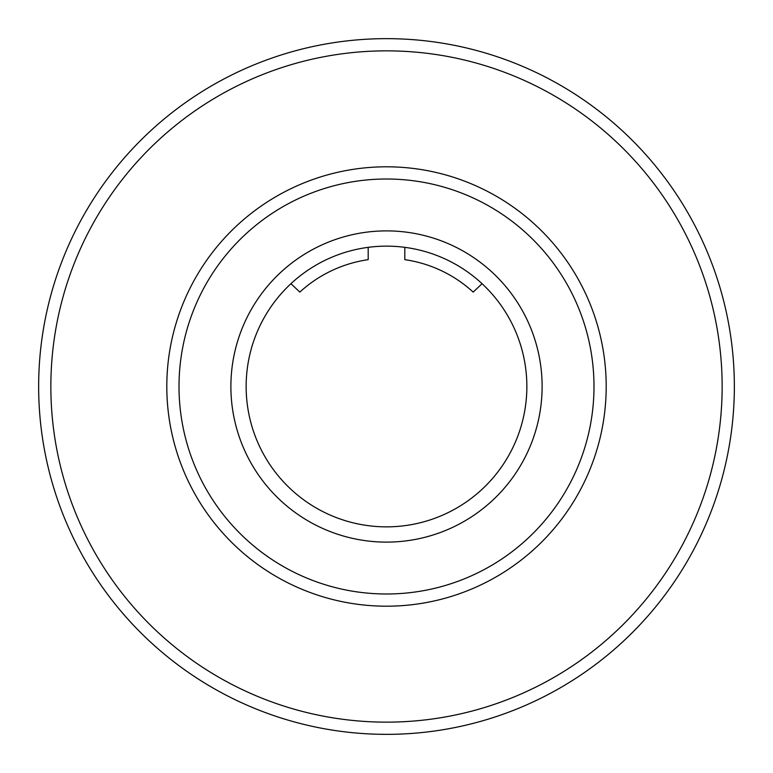 <?xml version="1.0" encoding="UTF-8"?>
<svg xmlns="http://www.w3.org/2000/svg" width="773" height="773" viewBox="0 0 773 773"><rect width="100%" height="100%" fill="white"/><g stroke="black" fill="none" stroke-linecap="round" stroke-linejoin="round"><path stroke-width="1.16" d="M230.885 386.5A155.615 155.615 0 0 1 386.5 230.885A155.615 155.615 0 0 1 542.115 386.5A155.615 155.615 0 0 1 386.5 542.115A155.615 155.615 0 0 1 230.885 386.5A155.615 155.615 0 0 1 386.5 230.885A155.615 155.615 0 0 1 542.115 386.5A155.615 155.615 0 0 1 386.5 542.115A155.615 155.615 0 0 1 230.885 386.5M290.938 283.701L299.827 292.097A128.154 128.154 0 0 1 368.19 259.66L368.19 247.341M482.062 283.701L473.173 292.097A128.154 128.154 0 0 0 404.81 259.66L404.81 247.341M526.857 386.5A140.357 140.357 0 0 1 386.5 526.857A140.357 140.357 0 0 1 246.143 386.5A140.357 140.357 0 0 1 386.5 246.143A140.357 140.357 0 0 1 526.857 386.5M389.321 734.34L392.259 734.302M386.693 734.35L378.876 734.263M734.35 386.5A347.85 347.85 0 0 1 386.5 734.35A347.85 347.85 0 0 1 38.65 386.5A347.85 347.85 0 0 1 386.5 38.65A347.85 347.85 0 0 1 734.35 386.5M50.854 386.5A335.646 335.646 0 0 0 386.5 722.146A335.646 335.646 0 0 0 722.146 386.5A335.646 335.646 0 0 0 386.5 50.854A335.646 335.646 0 0 0 50.854 386.5M686.327 210.14L684.83 207.618M687.651 212.411L691.487 219.223M83.851 215.02L82.411 217.58M85.156 212.739L89.137 206.014M179.007 386.5A207.493 207.493 0 0 1 386.5 179.007A207.493 207.493 0 0 1 593.993 386.5A207.493 207.493 0 0 1 386.5 593.993A207.493 207.493 0 0 1 179.007 386.5M606.196 386.5A219.696 219.696 0 0 1 386.5 606.196A219.696 219.696 0 0 1 166.804 386.5A219.696 219.696 0 0 1 386.5 166.804A219.696 219.696 0 0 1 606.196 386.5"/></g></svg>
